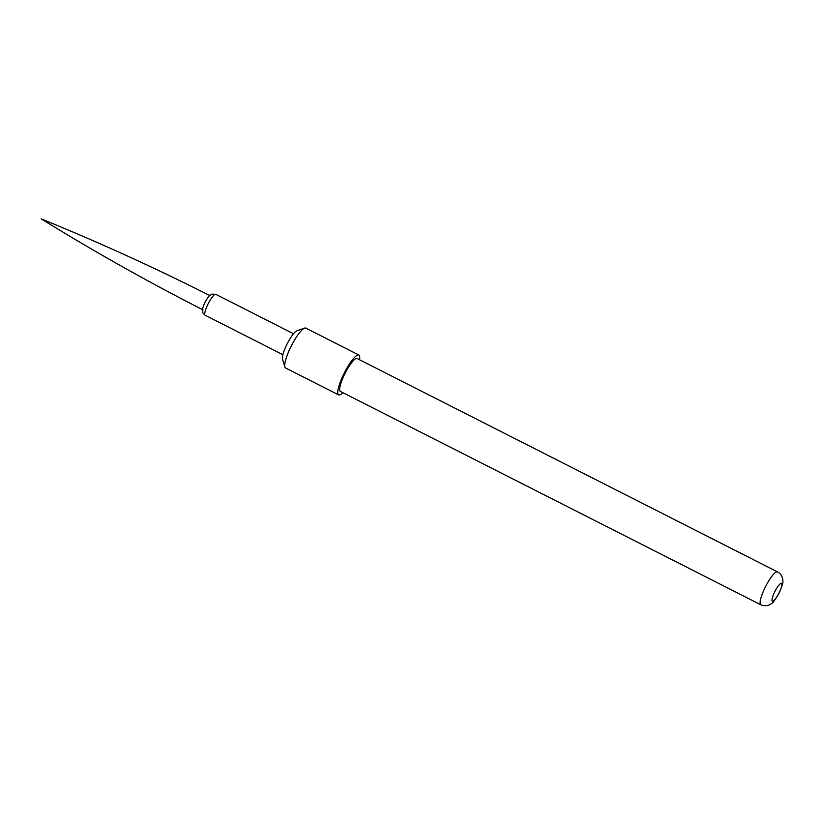 <?xml version="1.0" encoding="UTF-8"?>
<svg xmlns="http://www.w3.org/2000/svg" width="824" height="824" viewBox="0 0 824 824"><rect width="100%" height="100%" fill="white"/><g stroke="black" fill="none" stroke-linecap="round" stroke-linejoin="round"><path stroke-width="1.24" d="M342.825 392.636A22.361 4.851 -63.1 0 1 338.613 394.892L285.578 367.968A22.361 4.851 -63.1 0 1 284.867 366.989L282.498 359.058A16.212 3.512 -63.1 0 1 287.03 344.082A16.212 3.512 -63.1 0 1 296.805 330.867L304.602 328.107A22.361 4.851 -63.1 0 1 305.817 328.096L358.852 355.01A22.361 4.851 -63.1 0 1 359.532 359.738M284.867 366.989A22.361 4.851 -63.1 0 1 291.119 346.338A22.361 4.851 -63.1 0 1 304.602 328.107M338.613 394.892A22.361 4.851 -63.1 0 1 344.164 373.251A22.361 4.851 -63.1 0 1 358.852 355.01M357.08 358.502A18.447 3.996 116.9 0 0 344.968 373.55A18.447 3.996 116.9 0 0 340.384 391.4L760.83 604.795A18.447 3.996 -63.1 0 1 765.403 586.946A18.447 3.996 -63.1 0 1 777.526 571.897L357.08 358.502M774.89 591.519A10.063 2.184 116.9 0 0 772.449 601.283A10.063 2.184 116.9 0 0 779.01 593.053A10.063 2.184 116.9 0 0 781.451 583.289A10.063 2.184 116.9 0 0 774.89 591.519M215.806 294.322A11.742 2.544 116.9 0 0 208.091 303.901A11.742 2.544 116.9 0 0 205.186 315.252C203.044 313.274 202.168 312.069 202.55 311.647C202.632 310.102 201.437 310.349 205.011 302.233C210.717 292.541 210.347 295.507 211.84 294.117L215.806 294.322L293.498 333.751M282.869 354.691L205.186 315.252M760.83 604.795C766.804 607.216 770.749 604.219 771.377 603.611C772.397 603.631 774.982 600.119 779.123 593.064C782.161 585.874 783.387 581.878 782.8 581.085L782.666 579.148C782.1 575.852 780.39 573.432 777.526 571.897M203.054 309.906C147.857 281.757 93.905 251.413 41.2 218.865C98.581 242.194 154.933 267.821 210.233 295.764"/></g></svg>
